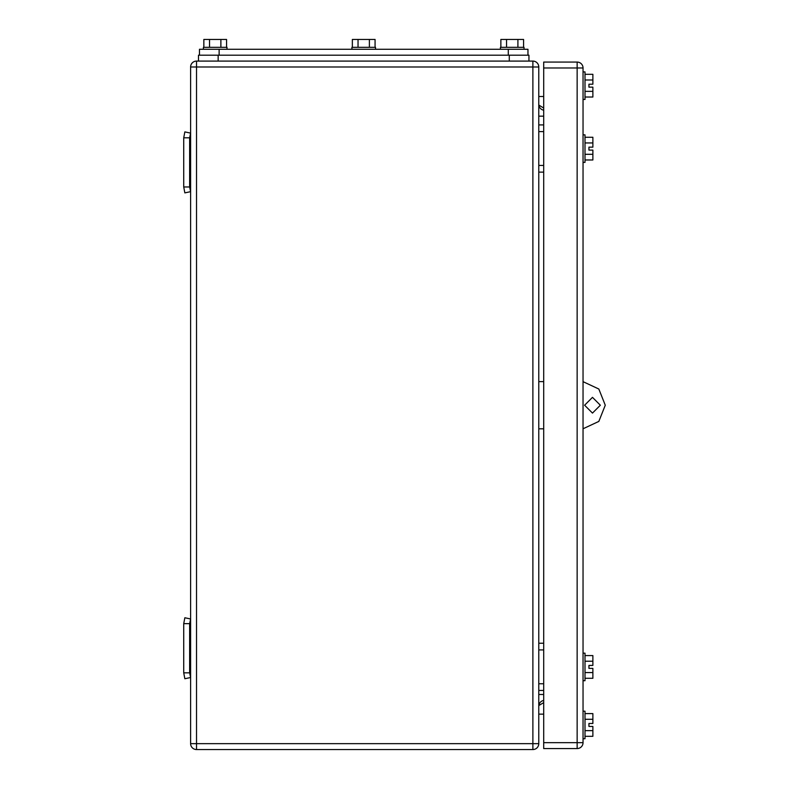 <?xml version="1.0" encoding="UTF-8"?>
<svg xmlns="http://www.w3.org/2000/svg" width="789" height="789" viewBox="0 0 789 789"><rect width="100%" height="100%" fill="white"/><g stroke="black" fill="none" stroke-linecap="round" stroke-linejoin="round"><path stroke-width="1.18" d="M190.613 743.652L190.613 66.986A5.898 5.898 0 0 1 196.52 61.088L196.52 743.652L190.613 743.652A5.898 5.898 0 0 0 196.52 749.55L532.881 749.55A5.898 5.898 0 0 0 538.779 743.652L538.779 66.986A5.898 5.898 0 0 0 532.881 61.088L532.881 66.986L538.779 66.986M196.52 61.088L532.881 61.088M543.7 108.024L538.828 105.095A5.898 5.898 0 0 0 543.7 110.184A5.898 5.898 0 0 1 538.779 104.365M538.779 706.273A5.898 5.898 0 0 1 543.7 700.454M189.636 137.799L183.729 137.799L184.843 131.901L190.613 133.114L189.636 137.799L189.636 186.973L183.729 186.973L184.843 192.881L190.613 191.668L189.636 186.973M183.729 137.799L183.729 186.973M189.636 623.655L183.729 623.655L184.843 617.757L190.613 618.971L189.636 623.655L189.636 672.839L183.729 672.839L184.843 678.737L190.613 677.524L189.636 672.839M183.729 623.655L183.729 672.839M543.7 131.605L538.779 131.605M543.7 124.918L538.779 124.918M543.7 172.13L538.779 172.13M543.7 165.443L538.779 165.443M543.7 649.919L538.779 649.919M543.7 643.232L538.779 643.232M543.7 690.444L538.779 690.444M543.7 683.757L538.779 683.757M543.7 96.495L538.779 96.495M543.7 714.144L538.779 714.144M543.7 702.614L538.828 705.544M577.144 748.564L543.7 748.564L543.7 62.075L577.144 62.075A5.898 5.898 0 0 1 583.041 67.972L583.041 742.666L577.144 742.666L577.144 748.564A5.898 5.898 0 0 0 583.041 742.666M592.874 655.58L585.004 655.58L592.874 655.58L592.874 661.221L585.004 661.221M592.874 678.293L585.004 678.293L592.874 678.293L592.874 672.573L585.004 672.573M588.939 668.372L588.939 665.492L592.874 665.423L588.939 665.423L588.939 668.372L592.874 668.372L592.874 672.573M583.041 99.444L585.004 99.444L585.004 71.907L583.041 71.907M585.004 74.314L592.874 74.314L592.874 79.995L585.004 79.995M592.874 79.995L592.874 84.196L588.939 84.196L588.939 87.155L592.874 87.155L592.874 97.027L585.004 97.027M592.874 91.356L585.004 91.356M588.939 150.097L588.939 147.148L588.939 150.097L592.874 150.097L592.874 154.299L585.004 154.299M583.041 162.386L585.004 162.386L585.004 134.85L583.041 134.85M585.004 137.266L592.874 137.266L592.874 142.947L585.004 142.947M592.874 154.299L592.874 159.98L585.004 159.98M592.874 142.947L592.874 147.148L588.939 147.148M583.041 680.7L585.004 680.7L585.004 653.164L583.041 653.164M592.874 661.221L592.874 665.423M583.041 738.731L585.004 738.731L585.004 711.195L583.041 711.195M585.004 713.601L592.874 713.601L592.874 719.282L585.004 719.282M592.874 719.282L592.874 723.483L588.939 723.483L588.939 726.442L592.874 726.442L592.874 736.315L585.004 736.315M592.874 730.644L585.004 730.644M538.779 428.822L543.7 428.822M583.041 428.782L598.831 421.415L605.271 405.221L598.831 389.026L583.041 381.659M538.779 381.62L543.7 381.62M592.48 413.091L600.35 405.221L592.48 397.35L584.61 405.221L592.48 413.091M199.469 49.283L199.469 55.191L199.469 49.283L527.959 49.283L527.959 55.191M352.358 47.32L352.358 39.45L358.038 39.45L358.038 47.32M375.071 47.32L375.071 39.45L358.038 39.45M369.39 39.45L369.39 47.32M375.515 49.283L375.515 47.32L351.914 47.32L351.914 49.283M203.848 47.32L203.848 39.45L209.529 39.45L209.529 47.32M226.561 47.32L226.561 39.45L209.529 39.45M220.881 39.45L220.881 47.32M227.005 49.283L227.005 47.32L203.404 47.32L203.404 49.283M500.867 47.32L500.867 39.45L506.548 39.45L506.548 47.32M523.58 47.32L523.58 39.45L506.548 39.45M517.909 39.45L517.909 47.32M524.034 49.283L524.034 47.32L500.423 47.32L500.423 49.283M198.483 61.088L198.483 55.191L528.946 55.191L528.946 61.088M538.779 116.161L543.7 116.161M543.7 694.478L538.779 694.478M190.613 66.986L532.881 66.986L532.881 749.55M196.52 749.55L196.52 743.652L538.779 743.652M583.041 67.972L577.144 67.972L577.144 742.666L543.7 742.666M543.7 67.972L577.144 67.972L577.144 62.075M219.135 55.191L219.135 49.283M508.294 55.191L508.294 49.283M509.28 61.088L509.28 55.191M218.158 61.088L218.158 55.191"/></g></svg>
